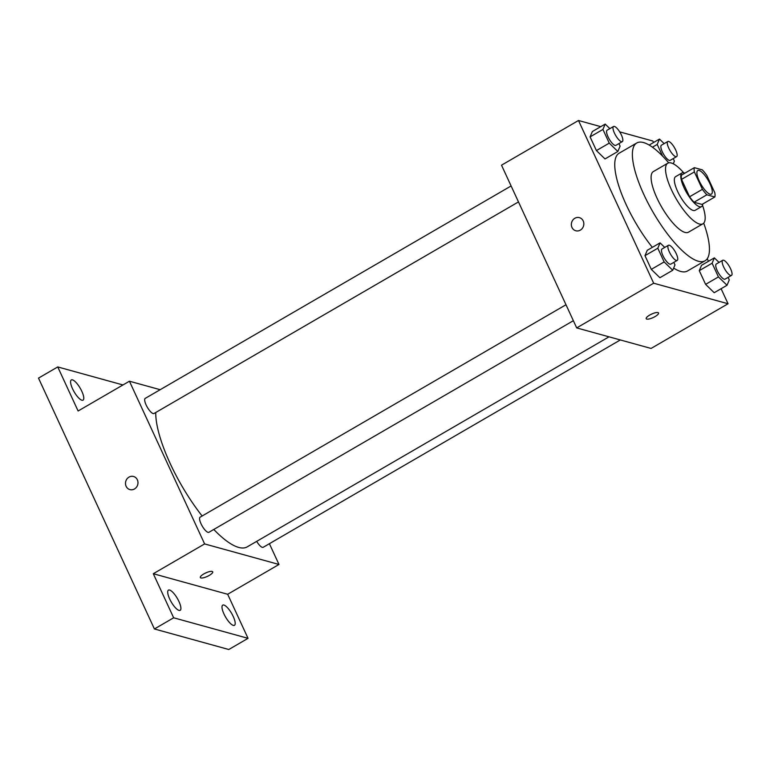 <?xml version="1.0" encoding="UTF-8"?>
<svg xmlns="http://www.w3.org/2000/svg" width="770" height="770" viewBox="0 0 770 770"><rect width="100%" height="100%" fill="white"/><g stroke="black" fill="none" stroke-linecap="round" stroke-linejoin="round"><path stroke-width="1.16" d="M710.075 194.194A13.619 4.12 -120.1 0 1 700.046 182.615A13.619 4.12 -120.1 0 1 697.755 170.545A13.619 4.12 -120.1 0 1 708.159 180.257A13.619 4.12 -120.1 0 1 711.432 194.107A13.619 4.12 -120.1 0 1 710.075 194.194M714.81 192.741L706.773 175.339A18.49 5.592 -120.1 0 0 702.298 169.862L694.347 167.667A18.49 5.592 -120.1 0 0 694.376 171.922L702.413 189.314A18.49 5.592 -120.1 0 0 706.879 194.791L714.829 196.985A18.49 5.592 -120.1 0 0 714.81 192.741M694.376 171.922L681.546 179.372L689.583 196.764L702.413 189.314M706.879 194.791L694.049 202.24L701.999 204.435L714.829 196.985M694.049 202.24A18.49 5.592 -120.1 0 1 689.583 196.764M681.546 179.372A18.49 5.592 -120.1 0 1 681.517 175.117L694.347 167.667M684.857 173.183A19.462 5.891 59.9 0 0 681.989 172.952A19.462 5.891 59.9 0 0 684.01 187.639A19.462 5.891 59.9 0 0 701.528 206.601A19.462 5.891 59.9 0 0 702.75 204.002M701.528 206.601L695.118 210.326A19.462 5.891 -120.1 0 1 693.183 210.451A19.462 5.891 -120.1 0 1 677.6 191.364A19.462 5.891 -120.1 0 1 675.579 176.677L681.989 172.952M683.644 172.759A35.025 10.597 59.9 0 0 667.763 163.211A35.025 10.597 59.9 0 0 671.401 189.651A35.025 10.597 59.9 0 0 702.933 223.791A35.025 10.597 59.9 0 0 702.519 205.263M667.763 163.211L653.326 171.595A35.025 10.597 59.9 0 0 656.964 198.034A35.025 10.597 59.9 0 0 688.496 232.174L702.933 223.791M668.716 162.845A68.087 20.607 59.9 0 0 636.732 142.999A68.087 20.607 59.9 0 0 643.797 194.396A68.087 20.607 59.9 0 0 705.099 260.761A68.087 20.607 59.9 0 0 703.722 223.146M652.334 247.353A68.087 20.607 -120.1 0 1 626.164 204.637A68.087 20.607 -120.1 0 1 619.09 153.24L636.732 142.999M705.099 260.761L687.456 271.002A68.087 20.607 -120.1 0 1 680.68 271.435A68.087 20.607 -120.1 0 1 673.644 268.085M609.859 128.629L605.182 124.085L592.351 131.535L590.09 136.887L596.423 150.583L605.008 158.938L617.838 151.488L620.1 146.136L618.926 143.595M653.557 142.517L652.864 141.035L619.696 131.872M600.764 126.646L578.491 120.495L653.672 283.216L728.054 303.755L721.095 288.702M708.438 261.3L707.255 258.739M664.741 247.411L660.063 242.868L647.233 250.317L644.981 255.669L651.304 269.375L659.9 277.72L672.73 270.27L674.982 264.918L673.808 262.378M719.036 262.406L714.358 257.863L701.528 265.313L699.275 270.665L705.609 284.371L714.194 292.716L727.024 285.266L729.277 279.914L728.112 277.373M578.491 120.495L501.511 165.184L576.692 327.905L653.672 283.216M580.33 230.134A6.815 6.199 105.4 0 1 575.777 230.759A6.815 6.199 105.4 0 1 571.61 222.549A6.815 6.199 105.4 0 1 579.406 217.631A6.815 6.199 105.4 0 1 583.814 223.339A6.815 6.199 105.4 0 1 580.33 230.134M576.692 327.905L651.074 348.444L728.054 303.755M646.762 319.088A6.815 1.915 -24.8 0 1 646.194 318.684A6.815 1.915 -24.8 0 1 651.574 314.093A6.815 1.915 -24.8 0 1 658.552 312.976A6.815 1.915 -24.8 0 1 654.154 317.086A6.815 1.915 -24.8 0 1 646.762 319.088M652.729 313.592A6.815 1.915 -24.8 0 1 650.448 314.651M575.777 230.759A6.815 6.199 105.4 0 1 571.619 222.549A6.815 6.199 105.4 0 1 579.406 217.631M608.993 336.827L247.199 546.873A85.614 25.911 -120.1 0 1 238.671 547.412A85.614 25.911 -120.1 0 1 213.781 529.462M202.135 515.996A85.614 25.911 -120.1 0 1 155.742 412.508M256.689 541.358A8.749 2.647 59.9 0 0 263.196 547.297L620.322 339.955M518.479 201.913L154.01 413.509A8.749 2.647 -120.1 0 1 153.143 413.567A8.749 2.647 -120.1 0 1 146.704 406.137A8.749 2.647 -120.1 0 1 145.232 398.379L511.107 185.965M573.361 320.695L208.901 532.301A8.749 2.647 -120.1 0 1 208.025 532.349A8.749 2.647 -120.1 0 1 201.586 524.919A8.749 2.647 -120.1 0 1 200.113 517.171L565.988 304.747M160.179 389.697L129.427 381.208L204.618 543.928L278.99 564.468L269.394 543.697M204.618 543.928L153.297 573.717L173.654 617.79L154.414 628.965L38.5 378.108L57.75 366.934L78.107 410.997L129.427 381.208M134.481 488.979A6.815 6.199 105.4 0 1 129.928 489.614A6.815 6.199 105.4 0 1 125.76 481.404A6.815 6.199 105.4 0 1 133.556 476.486A6.815 6.199 105.4 0 1 137.965 482.184A6.815 6.199 105.4 0 1 134.481 488.979M154.414 628.965L228.796 649.505L248.036 638.33L227.67 594.267L278.99 564.468M153.297 573.717L227.67 594.267M200.912 577.943A6.815 1.915 -24.8 0 1 200.344 577.538A6.815 1.915 -24.8 0 1 205.715 572.947A6.815 1.915 -24.8 0 1 212.703 571.821A6.815 1.915 -24.8 0 1 208.304 575.941A6.815 1.915 -24.8 0 1 200.912 577.943M206.87 572.447A6.815 1.915 -24.8 0 1 204.589 573.496M129.928 489.614A6.815 6.199 105.4 0 1 125.76 481.404A6.815 6.199 105.4 0 1 133.556 476.486M81.832 391.333A11.675 3.532 -120.1 0 1 83.044 400.14A11.675 3.532 -120.1 0 1 74.132 391.815A11.675 3.532 -120.1 0 1 71.321 379.947A11.675 3.532 -120.1 0 1 81.832 391.333M122.979 384.952L57.75 366.934M178.948 601.505A11.675 3.532 -120.1 0 1 180.161 610.321A11.675 3.532 -120.1 0 1 171.248 601.996A11.675 3.532 -120.1 0 1 168.438 590.128A11.675 3.532 -120.1 0 1 178.948 601.505M233.243 616.5A11.675 3.532 -120.1 0 1 234.455 625.317A11.675 3.532 -120.1 0 1 225.543 616.991A11.675 3.532 -120.1 0 1 222.732 605.124A11.675 3.532 -120.1 0 1 233.243 616.5M173.654 617.79L248.036 638.33M714.358 257.863L712.106 263.215L718.439 276.921L727.024 285.266M731.5 275.41L725.08 279.135A8.749 2.647 -120.1 0 1 724.214 279.183A8.749 2.647 -120.1 0 1 717.775 271.752A8.749 2.647 -120.1 0 1 716.302 264.004L722.712 260.279A8.749 2.647 -120.1 0 1 729.402 266.516A8.749 2.647 -120.1 0 1 731.5 275.41A8.749 2.647 -120.1 0 1 730.634 275.458A8.749 2.647 -120.1 0 1 724.185 268.027A8.749 2.647 -120.1 0 1 722.712 260.279M701.528 265.313L699.275 270.665L712.106 263.215M699.275 270.665L705.609 284.371L718.439 276.921M705.609 284.371L714.194 292.716M664.154 143.624L659.476 139.081L657.214 144.433L662.633 156.156M673.269 163.798L674.395 161.132L673.221 158.591M676.618 156.618L670.198 160.343A8.749 2.647 -120.1 0 1 669.332 160.401A8.749 2.647 -120.1 0 1 662.883 152.97A8.749 2.647 -120.1 0 1 661.411 145.212L667.831 141.488A8.749 2.647 -120.1 0 1 674.51 147.725A8.749 2.647 -120.1 0 1 676.618 156.618A8.749 2.647 -120.1 0 1 675.742 156.676A8.749 2.647 -120.1 0 1 669.303 149.245A8.749 2.647 -120.1 0 1 667.831 141.488M649.158 145.068L659.476 139.081M652.431 147.205L657.214 144.433M660.063 242.868L657.811 248.219L664.135 261.925L672.73 270.27M677.205 260.414L670.785 264.139A8.749 2.647 -120.1 0 1 669.919 264.187A8.749 2.647 -120.1 0 1 663.48 256.757A8.749 2.647 -120.1 0 1 662.007 249.008L668.418 245.284A8.749 2.647 -120.1 0 1 675.097 251.511A8.749 2.647 -120.1 0 1 677.205 260.414A8.749 2.647 -120.1 0 1 676.329 260.462A8.749 2.647 -120.1 0 1 669.89 253.032A8.749 2.647 -120.1 0 1 668.418 245.284M647.233 250.317L644.981 255.669L657.811 248.219M644.981 255.669L651.304 269.375L664.135 261.925M651.304 269.375L659.9 277.72M605.182 124.085L602.92 129.437L609.253 143.133L617.838 151.488M622.314 141.622L615.904 145.347A8.749 2.647 -120.1 0 1 615.028 145.405A8.749 2.647 -120.1 0 1 608.589 137.965A8.749 2.647 -120.1 0 1 607.116 130.217L613.536 126.492A8.749 2.647 -120.1 0 1 620.216 132.729A8.749 2.647 -120.1 0 1 622.314 141.622A8.749 2.647 -120.1 0 1 621.448 141.68A8.749 2.647 -120.1 0 1 615.009 134.249A8.749 2.647 -120.1 0 1 613.536 126.492M592.351 131.535L590.09 136.887L602.92 129.437M590.09 136.887L596.423 150.583L609.253 143.133M596.423 150.583L605.008 158.938"/></g></svg>
